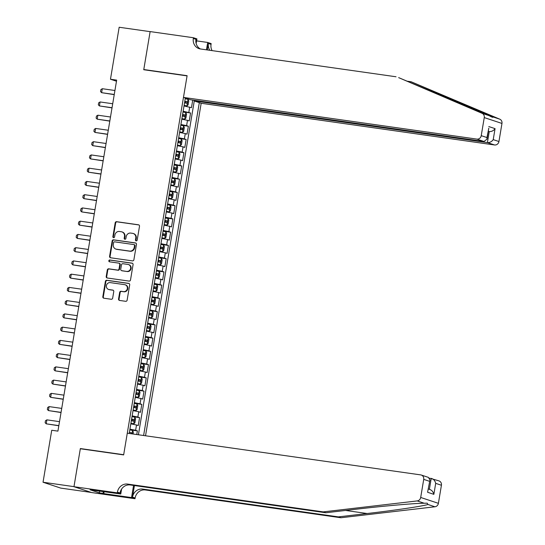 <?xml version="1.0" encoding="UTF-8"?>
<svg xmlns="http://www.w3.org/2000/svg" width="545" height="545" viewBox="0 0 545 545"><rect width="100%" height="100%" fill="white"/><g stroke="black" fill="none" stroke-linecap="round" stroke-linejoin="round"><path stroke-width="0.82" d="M136.182 240.876A0.927 0.858 -71.7 0 0 137.183 240.086L139.5 226.27A1.322 1.226 -71.7 0 0 138.498 224.799L116.63 221.692A1.322 1.226 -71.7 0 0 115.193 222.816L112.883 236.632A0.927 0.858 -71.7 0 0 113.578 237.661A0.927 0.858 -71.7 0 0 114.586 236.871L114.886 235.086A4.224 3.917 -71.7 0 1 119.471 231.475L121.29 231.741A4.224 3.917 -71.7 0 1 124.485 236.448L124.185 238.24A0.927 0.858 -71.7 0 0 124.88 239.269A0.927 0.858 -71.7 0 0 125.881 238.478L126.181 236.694A4.224 3.917 -71.7 0 1 130.766 233.083L132.592 233.342A4.224 3.917 -71.7 0 1 135.78 238.056L135.487 239.841A0.927 0.858 -71.7 0 0 136.182 240.876M118.558 298.967A1.322 1.226 -71.7 0 0 119.559 300.438L125.697 301.31A1.322 1.226 -71.7 0 0 127.128 300.186L129.696 284.844A1.322 1.226 -71.7 0 0 128.695 283.373L106.827 280.259A1.322 1.226 -71.7 0 0 105.396 281.39L102.828 296.732A1.322 1.226 -71.7 0 0 103.823 298.204L111.235 299.26A1.322 1.226 -71.7 0 0 112.665 298.129L113.769 291.561A1.322 1.226 -71.7 0 0 112.767 290.09L109.095 289.572A3.536 3.277 -71.7 0 1 106.486 285.342A3.536 3.277 -71.7 0 1 110.26 282.617L124.655 284.66A3.536 3.277 -71.7 0 1 127.264 288.884A3.536 3.277 -71.7 0 1 123.49 291.616L121.092 291.275A1.322 1.226 -71.7 0 0 119.662 292.399L118.558 298.967L119.042 299.123A1.322 1.226 -71.7 0 0 119.614 300.452M81.43 448.91L80.353 448.555L73.984 486.637L43.035 482.236L60.74 488.102L91.315 492.448M80.353 448.555L123.681 454.714L187.071 75.884L143.751 69.733L150.12 31.651L119.171 27.25L110.472 79.236L116.473 81.225M43.035 482.236L51.734 430.25L57.92 431.129L116.664 80.122L110.472 79.236M132.462 260.878A1.322 1.226 -71.7 0 0 133.893 259.754L136.461 244.412A1.322 1.226 -71.7 0 0 135.467 242.934L113.592 239.827A1.322 1.226 -71.7 0 0 112.161 240.958L109.593 256.3A1.322 1.226 -71.7 0 0 110.587 257.771L132.462 260.878M133.075 264.625L130.514 279.966A1.322 1.226 -71.7 0 1 129.076 281.097L107.208 277.984A1.322 1.226 -71.7 0 1 106.207 276.513L107.311 269.945A1.322 1.226 -71.7 0 1 108.741 268.821L117.611 270.082A1.322 1.226 -71.7 0 0 119.042 268.958L119.771 264.597A1.322 1.226 -71.7 0 0 118.776 263.126L109.538 261.811A0.927 0.858 -71.7 0 1 108.857 260.708A0.927 0.858 -71.7 0 1 109.845 259.992L132.081 263.153A1.322 1.226 -71.7 0 1 133.075 264.625M136.761 434.535L137.374 430.87L129.819 429.801M129.928 429.133L135.623 430.291L136.509 424.998L138.26 425.57L139.588 417.627L132.033 416.55M132.149 415.883L137.844 417.048L138.73 411.748L140.474 412.327L141.802 404.376L134.254 403.307M134.363 402.639L140.058 403.804L140.944 398.504L142.695 399.083L144.023 391.133L136.468 390.063M136.584 389.396L142.272 390.554L143.165 385.26L144.909 385.833L146.237 377.889L138.689 376.813M138.798 376.145L144.493 377.31L145.379 372.01L147.123 372.589L148.458 364.646L140.903 363.57M141.012 362.902L146.707 364.067L147.593 358.767L149.344 359.346L150.672 351.396L143.117 350.326M143.233 349.658L148.928 350.817L149.814 345.523L151.558 346.102L152.886 338.152L145.338 337.076M145.447 336.415L151.142 337.573L152.028 332.273L153.772 332.852L155.107 324.909L147.552 323.832M147.661 323.165L153.356 324.329L154.242 319.029L155.993 319.608L157.321 311.658L149.766 310.589M149.882 309.921L155.577 311.079L156.463 305.786L158.207 306.365L159.535 298.415L151.987 297.338M152.096 296.678L157.791 297.836L158.677 292.536L160.428 293.115L161.756 285.171L154.201 284.095M154.317 283.427L160.005 284.592L160.898 279.292L162.642 279.871L163.97 271.921L156.422 270.851M156.531 270.184L162.226 271.342L163.112 266.049L164.856 266.628L166.184 258.677L158.636 257.601M158.745 256.94L164.44 258.098L165.326 252.798L167.077 253.377L168.405 245.434L160.85 244.358M160.966 243.69L166.654 244.855L167.547 239.555L169.291 240.134L170.619 232.184L163.071 231.114M163.18 230.446L168.875 231.611L169.761 226.311L171.505 226.89L172.84 218.94L165.285 217.871M165.394 217.203L171.089 218.361L171.975 213.061L173.726 213.64L175.054 205.697L167.499 204.62M167.615 203.953L173.31 205.118L174.196 199.817L175.94 200.397L177.268 192.446L169.72 191.377M169.829 190.709L175.524 191.874L176.41 186.574L178.154 187.153L179.489 179.203L171.934 178.133M172.043 177.466L177.738 178.624L178.624 173.33L180.375 173.903L181.703 165.959L174.148 164.883M174.264 164.215L179.959 165.38L180.845 160.08L182.589 160.659L183.917 152.716L176.369 151.639M176.478 150.972L182.173 152.137L183.059 146.837L184.809 147.416L186.138 139.465L178.583 138.396M178.699 137.728L184.387 138.886L185.28 133.593L187.024 134.165L188.352 126.222L180.804 125.146M180.913 124.485L186.608 125.643L187.494 120.343L189.238 120.922L190.566 112.979L183.127 111.235M183.018 111.902L190.566 112.979M145.535 435.782L201.18 103.271L494.56 144.97L487.407 142.599L489.246 131.604L488.293 131.291M143.608 435.51L199.313 102.658M185.341 98.032L129.206 433.459M192.726 100.076L191.459 107.678L184.012 105.934M186.608 125.643L188.352 126.222M184.387 138.886L186.138 139.465M182.173 152.137L183.917 152.716M179.959 165.38L181.703 165.959M177.738 178.624L179.489 179.203M175.524 191.874L177.268 192.446M173.31 205.118L175.054 205.697M171.089 218.361L172.84 218.94M168.875 231.611L170.619 232.184M166.654 244.855L168.405 245.434M164.44 258.098L166.184 258.677M162.226 271.342L163.97 271.921M160.005 284.592L161.756 285.171M157.791 297.836L159.535 298.415M155.577 311.079L157.321 311.658M153.356 324.329L155.107 324.909M151.142 337.573L152.886 338.152M148.928 350.817L150.672 351.396M146.707 364.067L148.458 364.646M144.493 377.31L146.237 377.889M142.272 390.554L144.023 391.133M140.058 403.804L141.802 404.376M137.844 417.048L139.588 417.627M135.623 430.291L137.374 430.87M138.41 434.767L194.265 100.989M185.232 98.659L188.74 99.156M187.494 120.343L181.798 119.185M185.28 133.593L179.584 132.428M183.059 146.837L177.363 145.672M180.845 160.08L175.149 158.922M178.624 173.33L172.935 172.166M176.41 186.574L170.714 185.409M174.196 199.817L168.5 198.659M171.975 213.061L166.28 211.903M169.761 226.311L164.065 225.146M167.547 239.555L161.851 238.397M165.326 252.798L159.631 251.64M163.112 266.049L157.416 264.884M160.898 279.292L155.202 278.134M158.677 292.536L152.982 291.377M156.463 305.786L150.767 304.621M154.242 319.029L148.553 317.864M152.028 332.273L146.333 331.115M149.814 345.523L144.118 344.358M147.593 358.767L141.898 357.602M145.379 372.01L139.684 370.852M143.165 385.26L137.469 384.096M140.944 398.504L135.249 397.339M138.73 411.748L133.035 410.589M136.509 424.998L130.82 423.833M136.298 240.883A0.927 0.858 -71.7 0 1 135.964 240.004L136.264 238.213A4.224 3.917 -71.7 0 0 133.702 233.648L133.225 233.492M121.923 231.884L122.4 232.047A4.224 3.917 -71.7 0 1 124.962 236.612L124.662 238.397A0.927 0.858 -71.7 0 0 124.996 239.275M138.927 224.949L117.107 221.849A1.322 1.226 -71.7 0 0 115.676 222.98L113.36 236.789A0.927 0.858 -71.7 0 0 113.694 237.674M135.889 243.09L114.069 239.984A1.322 1.226 -71.7 0 0 112.638 241.115L110.07 256.457A1.322 1.226 -71.7 0 0 110.642 257.778M134.52 245.597A0.927 0.858 -71.7 0 0 133.825 244.569L114.627 241.837A0.927 0.858 -71.7 0 0 113.619 242.627L113.305 244.514A4.224 3.917 -71.7 0 0 116.501 249.228L129.621 251.088A4.224 3.917 -71.7 0 0 134.206 247.484L134.52 245.597L134.996 245.754A0.927 0.858 -71.7 0 0 134.302 244.725M115.867 249.079L116.344 249.235A4.224 3.917 -71.7 0 0 116.977 249.385L116.501 249.228M134.996 245.754L134.683 247.641A4.224 3.917 -71.7 0 1 130.098 251.252L116.977 249.385M118.974 263.174L119.45 263.33A1.322 1.226 -71.7 0 1 120.247 264.754L119.519 269.114A1.322 1.226 -71.7 0 1 118.088 270.238L109.218 268.978A1.322 1.226 -71.7 0 0 107.787 270.109L106.691 276.676A1.322 1.226 -71.7 0 0 107.263 277.998M132.503 263.303L110.322 260.149A0.927 0.858 -71.7 0 0 109.668 261.832M126.815 271.39A3.536 3.277 -71.7 0 0 128.504 264.557A3.536 3.277 -71.7 0 0 127.98 264.434L122.904 263.712A1.322 1.226 -71.7 0 0 121.474 264.843L120.745 269.196A1.322 1.226 -71.7 0 0 121.739 270.667L127.292 271.546A3.536 3.277 -71.7 0 0 128.988 264.713L128.504 264.557M121.835 270.702A1.322 1.226 -71.7 0 0 122.223 270.824L121.739 270.667M127.292 271.546L122.223 270.824M125.186 284.783L125.663 284.94A3.536 3.277 -71.7 0 1 123.974 291.773L121.569 291.432A1.322 1.226 -71.7 0 0 120.138 292.563L119.042 299.123M108.564 289.443L109.041 289.606A3.536 3.277 -71.7 0 0 109.572 289.729L109.095 289.572M113.197 290.24L109.572 289.729M129.124 283.523L107.304 280.423A1.322 1.226 -71.7 0 0 105.873 281.547L103.305 296.889A1.322 1.226 -71.7 0 0 103.877 298.21M184.094 105.444L186.915 105.941L188.093 104.933L188.761 100.961L188.018 99.319L185.225 98.713M186.915 105.941L184.115 105.342M184.537 102.821L186.826 103.284L187.092 101.697L184.803 101.234M184.782 101.343L185.307 101.445L185.688 102.671M114.927 90.504L102.296 88.712L101.629 92.684L114.259 94.476M102.296 88.712L100.88 89.591L100.546 91.58L101.629 92.684L114.232 94.639M396.038 76.77L200.451 48.968A9.422 8.734 108.3 0 1 199.041 48.641A9.422 8.734 108.3 0 1 193.339 38.47L193.461 37.741L150.134 31.583L143.778 69.528L187.105 75.687L183.474 97.412L476.855 139.104A4.04 3.74 -71.7 0 0 481.235 135.664L484.26 117.584A4.04 3.74 -71.7 0 0 482.08 113.319L398.661 77.635L489.083 115.642C492.183 117.345 493.416 117.754 492.789 116.862L411.128 81.764L406.992 81.178M492.639 117.332L492.789 116.862L499.785 119.185L411.128 81.764M194.129 100.28L194.027 100.907L487.407 142.599C489.785 142.695 491.719 141.707 493.225 139.629L498.941 141.523L501.965 123.442L484.26 117.584M194.027 100.907L201.18 103.271M143.778 69.528L144.854 69.889M196.595 40.875L207.693 42.456L211.16 43.6L211.044 44.329A9.422 8.734 108.3 0 0 212.1 50.624M193.461 37.741L196.929 38.886L196.152 43.518M183.474 97.412L190.627 99.783L484.008 141.475L476.855 139.104M207.338 49.949L208.422 43.464L211.044 44.329M206.46 49.827L207.693 42.456M499.785 119.185A4.04 3.74 108.3 0 1 501.965 123.442M498.941 141.523A4.04 3.74 108.3 0 1 494.56 144.97M200.39 48.961A9.422 8.734 108.3 0 1 195.955 39.335L193.339 38.47M209.811 50.304A9.422 8.734 108.3 0 1 208.422 43.464M488.266 131.468L489.246 131.604C491.624 131.699 493.559 130.711 495.064 128.634L493.225 139.629M481.235 135.664L486.957 137.551L486.978 139.166L484.008 141.475M486.957 137.551L488.817 128.17L486.978 139.166M340.932 517.75L338.309 516.885L367.132 513.519C394.805 510.352 423.513 506.073 427.927 504.466L427.198 503.178L424.221 503.239C414.929 503.233 382.086 506.135 354.666 509.391L325.849 512.756L130.255 484.961A9.422 8.734 -71.7 0 0 120.036 493L117.42 492.128L117.298 492.857L73.97 486.705L80.319 448.753L123.647 454.911L127.285 433.186L420.665 474.886A4.04 3.74 -71.7 0 1 423.717 479.382L420.692 497.462L438.398 503.328A4.04 3.74 108.3 0 1 434.924 506.782L340.932 517.75L145.338 489.955A9.422 8.734 -71.7 0 0 135.126 497.994L135.003 498.723L91.676 492.564L73.97 486.705M325.849 512.756L323.226 511.891L127.639 484.089A9.422 8.734 -71.7 0 0 117.42 492.128M134.438 485.554L132.503 497.129A9.422 8.734 -71.7 0 1 142.722 489.083L338.309 516.885M429.535 478.135L438.977 480.888A4.04 3.74 108.3 0 1 441.423 485.248L438.398 503.328M424.221 503.239L417.218 500.923L323.226 511.891M104.136 491.644L103.802 493.634L103.039 493.382L103.346 491.536M93.829 490.18L90.089 489.792L99.326 492.85L103.039 493.382M93.801 490.323L120.765 494.008L117.298 492.857M135.003 498.723L131.536 497.571L133.566 485.431M103.802 493.634L131.536 497.571M121.596 489.063L120.765 494.008M417.218 500.923A4.04 3.74 -71.7 0 0 420.692 497.462M99.326 492.85L99.633 491.004M441.423 485.248L435.7 483.354C434.999 480.635 433.507 478.98 431.218 478.381L429.385 489.315M435.7 483.354L433.861 494.349C433.159 491.631 431.667 489.975 429.378 489.369M433.861 494.349L427.593 492.271L429.951 479.947L428.404 477.386L421.271 475.029M427.593 492.271L429.951 479.947M181.88 118.694L184.694 119.185L185.879 118.183L186.54 114.205L185.825 112.604L183.004 111.963M184.694 119.185L181.901 118.585M182.323 116.065L184.605 116.528L184.871 114.941L182.589 114.477M182.568 114.586L183.093 114.688L183.474 115.915M112.706 103.748L100.076 101.956L99.415 105.928L112.045 107.726M100.076 101.956L98.659 102.842L98.332 104.824L99.415 105.928L112.018 107.883M179.666 131.938L182.48 132.435L183.658 131.427L184.326 127.455L183.59 125.813L180.79 125.207M182.48 132.435L179.68 131.829M180.102 129.315L182.391 129.778L182.657 128.184L180.368 127.721M180.354 127.83L180.872 127.932L181.253 129.158M110.492 116.998L97.862 115.199L97.194 119.171L109.824 120.97M97.862 115.199L96.445 116.085L96.111 118.074L97.194 119.171L109.797 121.126M177.445 145.181L180.266 145.679L181.444 144.67L182.105 140.699L181.39 139.098L178.576 138.45M180.266 145.679L177.466 145.079M177.888 142.558L180.17 143.022L180.443 141.434L178.154 140.971M178.133 141.08L178.658 141.182L179.039 142.402M108.271 130.241L95.648 128.443L94.98 132.421L107.61 134.213M95.648 128.443L94.23 129.329L93.897 131.318L94.98 132.421L107.583 134.377M175.231 158.431L178.045 158.922L179.223 157.921L179.891 153.942L179.155 152.3L176.355 151.701M178.045 158.922L175.252 158.323M175.667 155.802L177.956 156.265L178.222 154.678L175.94 154.215M175.919 154.324L176.444 154.426L176.818 155.652M106.057 143.485L93.427 141.693L92.766 145.665L105.396 147.463M93.427 141.693L92.01 142.572L91.683 144.561L92.766 145.665L105.369 147.62M173.017 171.675L175.831 172.172L177.009 171.164L177.677 167.192L176.941 165.551L174.141 164.944M175.831 172.172L173.031 171.566M173.453 169.052L175.742 169.515L176.008 167.921L173.719 167.458M173.705 167.567L174.223 167.669L174.604 168.895M103.843 156.735L91.213 154.937L90.545 158.908L103.175 160.707M91.213 154.937L89.796 155.822L89.462 157.805L90.545 158.908L103.148 160.864M170.796 184.918L173.617 185.416L174.795 184.408L175.456 180.436L174.741 178.835L171.927 178.188M173.617 185.416L170.817 184.809M171.239 182.296L173.521 182.759L173.787 181.172L171.505 180.708M171.484 180.817L172.009 180.92L172.39 182.139M101.622 169.979L88.998 168.18L88.331 172.159L100.961 173.95M88.998 168.18L87.582 169.066L87.248 171.055L88.331 172.159L100.934 174.114M168.582 198.169L171.396 198.659L172.574 197.651L173.242 193.679L172.506 192.038L169.706 191.438M171.396 198.659L168.603 198.06M169.018 195.539L171.307 196.002L171.573 194.415L169.284 193.952M169.27 194.061L169.795 194.163L170.169 195.389M99.408 183.222L86.778 181.43L86.117 185.402L98.74 187.194M86.778 181.43L85.361 182.309L85.027 184.299L86.117 185.402L98.72 187.357M166.368 211.412L169.182 211.91L170.36 210.901L171.028 206.923L170.292 205.288L167.492 204.682M169.182 211.91L166.382 211.303M166.804 208.79L169.093 209.253L169.359 207.659L167.07 207.195M167.049 207.304L167.574 207.407L167.955 208.633M97.194 196.472L84.564 194.674L83.896 198.646L96.526 200.444M84.564 194.674L83.147 195.56L82.813 197.542L83.896 198.646L96.499 200.601M164.147 224.656L166.968 225.153L168.146 224.145L168.807 220.173L168.092 218.572L165.278 217.925M166.968 225.153L164.168 224.547M164.59 222.033L166.872 222.496L167.138 220.909L164.856 220.446M164.835 220.555L165.36 220.65L165.741 221.876M94.973 209.716L82.35 207.917L81.682 211.896L94.312 213.688M82.35 207.917L80.933 208.803L80.599 210.792L81.682 211.896L94.285 213.844M161.933 237.906L164.747 238.397L165.925 237.388L166.593 233.417L165.857 231.775L163.057 231.175M164.747 238.397L161.947 237.797M162.369 235.277L164.658 235.74L164.924 234.152L162.635 233.689M162.621 233.798L163.139 233.9L163.52 235.127M92.759 222.959L80.129 221.168L79.468 225.14L92.091 226.931M80.129 221.168L78.712 222.047L78.378 224.036L79.468 225.14L92.064 227.095M159.712 251.15L162.533 251.647L163.711 250.639L164.372 246.66L163.657 245.059L160.843 244.419M162.533 251.647L159.733 251.041M160.155 248.527L162.444 248.99L162.71 247.396L160.421 246.933M160.4 247.042L160.925 247.144L161.306 248.37M90.545 236.203L77.915 234.411L77.247 238.383L89.877 240.181M77.915 234.411L76.498 235.297L76.164 237.279L77.247 238.383L89.85 240.338M157.498 264.393L160.312 264.89L161.497 263.882L162.158 259.911L161.443 258.31L158.622 257.662M160.312 264.89L157.519 264.284M157.941 261.77L160.223 262.234L160.489 260.646L158.207 260.183M158.186 260.292L158.711 260.387L159.086 261.614M88.324 249.453L75.694 247.655L75.033 251.633L87.663 253.425M75.694 247.655L74.277 248.54L73.95 250.53L75.033 251.633L87.636 253.582M155.284 277.643L158.098 278.134L159.276 277.126L159.944 273.154L159.208 271.512L156.408 270.913M158.098 278.134L155.298 277.534M155.72 275.014L158.009 275.477L158.275 273.89L155.986 273.427M155.972 273.536L156.49 273.638L156.871 274.864M86.11 262.697L73.48 260.905L72.812 264.877L85.442 266.668M73.48 260.905L72.063 261.784L71.729 263.773L72.812 264.877L85.415 266.832M153.063 290.887L155.884 291.384L157.062 290.376L157.723 286.397L157.008 284.797L154.194 284.156M155.884 291.384L153.084 290.778M153.506 288.264L155.788 288.727L156.054 287.133L153.772 286.67M153.751 286.779L154.276 286.881L154.657 288.107M83.889 275.94L71.266 274.149L70.598 278.12L83.228 279.919M71.266 274.149L69.849 275.034L69.515 277.017L70.598 278.12L83.201 280.076M150.849 304.13L153.663 304.628L154.841 303.62L155.509 299.648L154.773 298.006L151.973 297.4M153.663 304.628L150.87 304.021M151.285 301.508L153.574 301.971L153.84 300.384L151.551 299.92M151.537 300.022L152.062 300.125L152.436 301.351M81.675 289.191L69.045 287.392L68.384 291.371L81.007 293.162M69.045 287.392L67.628 288.278L67.301 290.267L68.384 291.371L80.987 293.319M148.635 317.374L151.449 317.871L152.627 316.863L153.295 312.891L152.559 311.25L149.759 310.643M151.449 317.871L148.649 317.272M149.071 314.751L151.36 315.214L151.626 313.627L149.337 313.164M149.316 313.273L149.841 313.375L150.222 314.601M79.461 302.434L66.831 300.642L66.163 304.614L78.793 306.406M66.831 300.642L65.414 301.521L65.08 303.51L66.163 304.614L78.766 306.569M146.414 330.624L149.235 331.122L150.413 330.113L151.074 326.135L150.359 324.534L147.545 323.894M149.235 331.122L146.435 330.515M146.857 328.001L149.139 328.458L149.405 326.871L147.123 326.407M147.102 326.516L147.627 326.618L148.008 327.845M77.24 315.678L64.617 313.886L63.949 317.858L76.579 319.656M64.617 313.886L63.2 314.772L62.866 316.754L63.949 317.858L76.552 319.813M144.2 343.868L147.014 344.365L148.192 343.357L148.86 339.385L148.124 337.743L145.324 337.137M147.014 344.365L144.221 343.759M144.636 341.245L146.925 341.708L147.191 340.114L144.902 339.658M144.888 339.76L145.413 339.862L145.787 341.088M75.026 328.928L62.396 327.129L61.735 331.101L74.358 332.9M62.396 327.129L60.979 328.015L60.645 330.004L61.735 331.101L74.331 333.056M141.986 357.111L144.8 357.609L145.978 356.6L146.646 352.629L145.91 350.987L143.11 350.381M144.8 357.609L142 357.009M142.422 354.488L144.711 354.952L144.977 353.364L142.688 352.901M142.667 353.01L143.192 353.112L143.573 354.339M72.812 342.171L60.182 340.38L59.514 344.351L72.144 346.143M60.182 340.38L58.765 341.259L58.431 343.248L59.514 344.351L72.117 346.307M139.765 370.362L142.579 370.852L143.764 369.851L144.425 365.872L143.71 364.271L140.889 363.631M142.579 370.852L139.786 370.253M140.208 367.732L142.49 368.195L142.756 366.608L140.474 366.145M140.453 366.254L140.978 366.356L141.359 367.582M70.591 355.415L57.961 353.623L57.3 357.595L69.93 359.393M57.961 353.623L56.551 354.509L56.217 356.491L57.3 357.595L69.903 359.55M137.551 383.605L140.365 384.102L141.543 383.094L142.211 379.122L141.475 377.481L138.675 376.874M140.365 384.102L137.565 383.496M137.987 380.982L140.276 381.445L140.542 379.851L138.253 379.388M138.239 379.497L138.757 379.599L139.139 380.826M68.377 368.665L55.747 366.867L55.086 370.838L67.709 372.637M55.747 366.867L54.33 367.752L53.996 369.735L55.086 370.838L67.682 372.794M135.33 396.849L138.151 397.346L139.329 396.338L139.99 392.366L139.275 390.765L136.461 390.118M138.151 397.346L135.351 396.74M135.773 394.226L138.062 394.689L138.328 393.102L136.039 392.638M136.018 392.747L136.543 392.85L136.924 394.069M66.163 381.909L53.533 380.11L52.865 384.089L65.495 385.88M53.533 380.11L52.116 380.996L51.782 382.985L52.865 384.089L65.468 386.044M133.116 410.099L135.93 410.589L137.108 409.581L137.776 405.609L137.04 403.968L134.24 403.368M135.93 410.589L133.137 409.99M133.559 407.469L135.841 407.933L136.107 406.345L133.825 405.882M133.804 405.991L134.329 406.093L134.704 407.319M63.942 395.152L51.312 393.361L50.651 397.332L63.281 399.131M51.312 393.361L49.895 394.239L49.568 396.229L50.651 397.332L63.254 399.287M130.902 423.342L133.716 423.84L134.894 422.831L135.562 418.86L134.826 417.218L132.026 416.612M133.716 423.84L130.916 423.233M131.338 420.72L133.627 421.183L133.893 419.589L131.604 419.125M131.59 419.234L132.108 419.337L132.489 420.563M61.728 408.403L49.098 406.604L48.43 410.576L61.06 412.374M49.098 406.604L47.681 407.49L47.347 409.472L48.43 410.576L61.033 412.531M133.028 434.004L133.341 432.103L132.605 430.461L129.812 429.855M131.951 433.854L131.747 432.859L129.39 432.376M129.369 432.485L131.672 432.839M59.507 421.646L46.884 419.848L46.216 423.826L58.846 425.618M46.884 419.848L45.467 420.733L45.133 422.722L46.216 423.826L58.819 425.774M188.822 112.399L189.708 107.099M136.264 238.213L135.78 238.056M124.662 238.397L124.185 238.24M124.962 236.612L124.485 236.448M113.36 236.789L112.883 236.632M115.676 222.98L115.193 222.816M117.107 221.849L116.63 221.692M138.88 224.928L138.498 224.799M135.964 240.004L135.487 239.841M110.07 256.457L109.593 256.3M112.638 241.115L112.161 240.958M114.069 239.984L113.592 239.827M135.848 243.063L135.467 242.934M130.098 251.252L129.621 251.088M134.683 247.641L134.206 247.484M106.691 276.676L106.207 276.513M107.787 270.109L107.311 269.945M109.218 268.978L108.741 268.821M118.088 270.238L117.611 270.082M119.519 269.114L119.042 268.958M120.247 264.754L119.771 264.597M110.322 260.149L109.845 259.992M132.462 263.283L132.081 263.153M120.138 292.563L119.662 292.399M121.569 291.432L121.092 291.275M123.974 291.773L123.49 291.616M113.156 290.219L112.767 290.09M103.305 296.889L102.828 296.732M105.873 281.547L105.396 281.39M107.304 280.423L106.827 280.259M129.083 283.495L128.695 283.373M186.942 105.914L188.039 99.36M185.307 101.445L187.092 101.697M437.506 92.97L433.391 92.384M488.797 126.563L495.064 128.634M482.08 113.319L489.083 115.642M367.132 513.519L345.564 510.454M130.255 484.961L127.639 484.089M142.722 489.083L145.338 489.955M429.433 481.276L423.717 479.382M434.924 506.782L427.927 504.466M132.503 497.129L135.126 497.994M184.728 119.164L185.825 112.604M183.093 114.688L184.871 114.941M182.507 132.408L183.611 125.854M180.872 127.932L182.657 128.184M180.293 145.651L181.39 139.098M178.658 141.182L180.443 141.434M178.079 158.902L179.176 152.341M176.444 154.426L178.222 154.678M175.858 172.145L176.955 165.591M174.223 167.669L176.008 167.921M173.644 185.389L174.741 178.835M172.009 180.92L173.787 181.172M171.43 198.639L172.527 192.078M169.795 194.163L171.573 194.415M169.209 211.882L170.306 205.329M167.574 207.407L169.359 207.659M166.995 225.126L168.092 218.572M165.36 220.65L167.138 220.909M164.781 238.376L165.878 231.816M163.139 233.9L164.924 234.152M162.56 251.62L163.657 245.059M160.925 247.144L162.71 247.396M160.346 264.863L161.443 258.31M158.711 260.387L160.489 260.646M158.125 278.113L159.229 271.553M156.49 273.638L158.275 273.89M155.911 291.357L157.008 284.797M154.276 286.881L156.054 287.133M153.697 304.601L154.794 298.047M152.062 300.125L153.84 300.384M151.476 317.851L152.573 311.29M149.841 313.375L151.626 313.627M149.262 331.094L150.359 324.534M147.627 326.618L149.405 326.871M147.048 344.338L148.145 337.784M145.413 339.862L147.191 340.114M144.827 357.581L145.924 351.028M143.192 353.112L144.977 353.364M142.613 370.832L143.71 364.271M140.978 366.356L142.756 366.608M140.399 384.075L141.496 377.522M138.757 379.599L140.542 379.851M138.178 397.319L139.275 390.765M136.543 392.85L138.328 393.102M135.964 410.569L137.061 404.008M134.329 406.093L136.107 406.345M133.743 423.812L134.84 417.259M132.108 419.337L133.893 419.589M132.06 433.868L132.626 430.502M134.438 244.76L133.961 244.596M122.026 270.783L121.542 270.62M428.431 489.001L430.005 489.519"/></g></svg>
